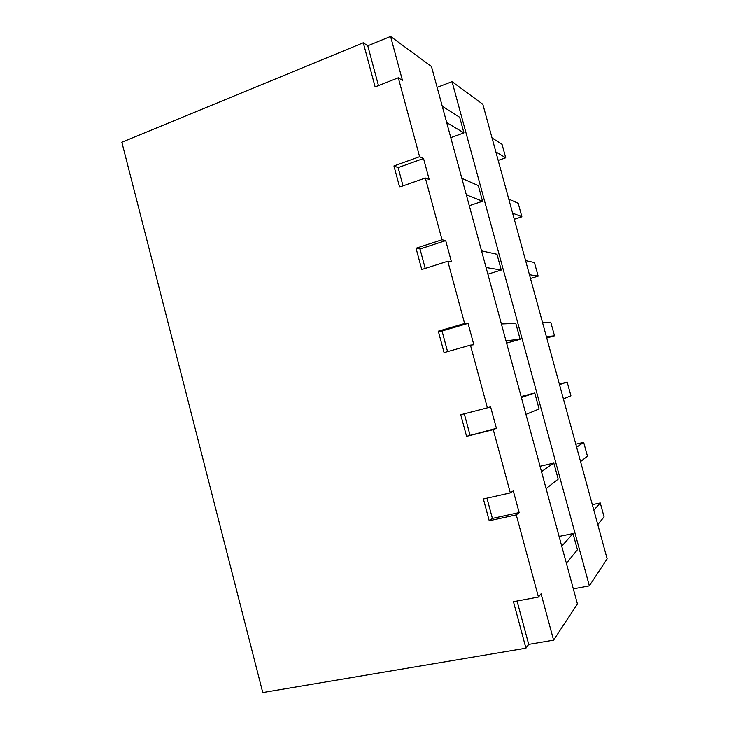 <?xml version="1.0" encoding="UTF-8"?>
<svg xmlns="http://www.w3.org/2000/svg" width="729" height="729" viewBox="0 0 729 729"><rect width="100%" height="100%" fill="white"/><g stroke="black" fill="none" stroke-linecap="round" stroke-linejoin="round"><path stroke-width="1.09" d="M538.43 597.051L513.444 601.707L525.928 648.181L262.759 692.55L121.843 142.228L363.279 42.783L367.781 45.799L390.58 36.45L431.477 66.521L577.432 603.967L553.593 640.144L541.073 593.798L538.43 597.051L516.25 514.856L489.223 520.743L492.394 518.401L519.139 512.56L516.25 514.856M489.223 520.743L483.382 498.973L510.318 492.886L493.26 429.654L466.56 436.343L460.755 414.746L487.373 407.848L470.442 345.109L444.07 352.599L438.311 331.166L464.601 323.476L447.806 261.228L421.754 269.502L416.04 248.234L442.011 239.759L425.344 177.994L399.61 187.043L393.942 165.939L419.594 156.699L398.307 77.793L375.134 86.906L363.279 42.783M519.139 512.56L513.271 490.836L510.318 492.886M466.56 436.343L496.394 428.333L493.26 429.654M496.394 428.333L490.571 406.782L487.373 407.848M447.57 351.606L442.029 330.975L468.054 323.366L473.832 344.753L470.442 345.109M468.054 323.366L464.601 323.476M425.207 268.4L419.995 248.972L445.701 240.606L451.433 261.82L447.806 261.228M445.701 240.606L442.011 239.759M403.028 185.84L398.125 167.597L423.531 158.475L429.217 179.534L425.344 177.994M423.531 158.475L419.594 156.699M390.58 36.45L402.463 80.445L398.307 77.793M566.397 563.326L577.423 549.73L573.012 533.555L559.088 536.426M561.749 546.203L573.012 533.555M589.369 585.843L452.053 81.657L482.835 104.283L607.157 558.851L589.369 585.843L573.322 588.841M437.145 87.38L452.053 81.657M541.492 471.608L553.821 463.052L558.195 479.126L546.103 488.612M553.821 463.052L540.034 466.268M521.372 397.515L534.749 393.004L539.096 408.978L525.955 414.409M534.749 393.004L521.107 396.558M501.388 323.94L515.804 323.412L520.123 339.277L506.582 343.086M481.541 250.858L496.978 254.266L501.27 270.031L487.865 274.168M461.831 178.277L478.279 185.567L482.543 201.231L469.276 205.687M442.248 106.179L459.689 117.305L463.926 132.869L450.795 137.644M505.944 340.716L520.123 339.277M486.061 267.516L501.27 270.031M466.323 194.825L482.543 201.231M446.713 122.618L463.926 132.869M597.789 524.598L604.077 516.852L600.268 502.946L592.34 504.659M593.843 510.163L600.268 502.946M576.63 447.223L583.674 442.339L587.456 456.163L580.557 461.575M575.81 444.216L583.674 442.339M559.517 384.657L567.162 382.078L570.925 395.82L563.417 398.927M559.371 384.11L567.162 382.078M542.504 322.446L550.75 322.145L554.496 335.814L546.385 336.634M546.75 337.974L554.496 335.814M525.582 260.59L534.421 262.54L538.148 276.136L529.445 274.696M530.475 278.451L538.148 276.136M508.769 199.09L518.191 203.273L521.891 216.786L512.605 213.114M514.282 219.265L521.891 216.786M492.039 137.945L502.044 144.333L505.726 157.774L498.18 160.398M495.857 151.887L505.726 157.774M525.928 648.181L528.698 644.372L553.593 640.144M528.698 644.372L517.043 601.033M367.781 45.799L378.479 85.585M492.394 518.401L486.954 498.171M469.968 434.958L464.291 413.826M438.311 331.166L442.029 330.975M416.04 248.234L419.995 248.972M393.942 165.939L398.125 167.597"/></g></svg>

